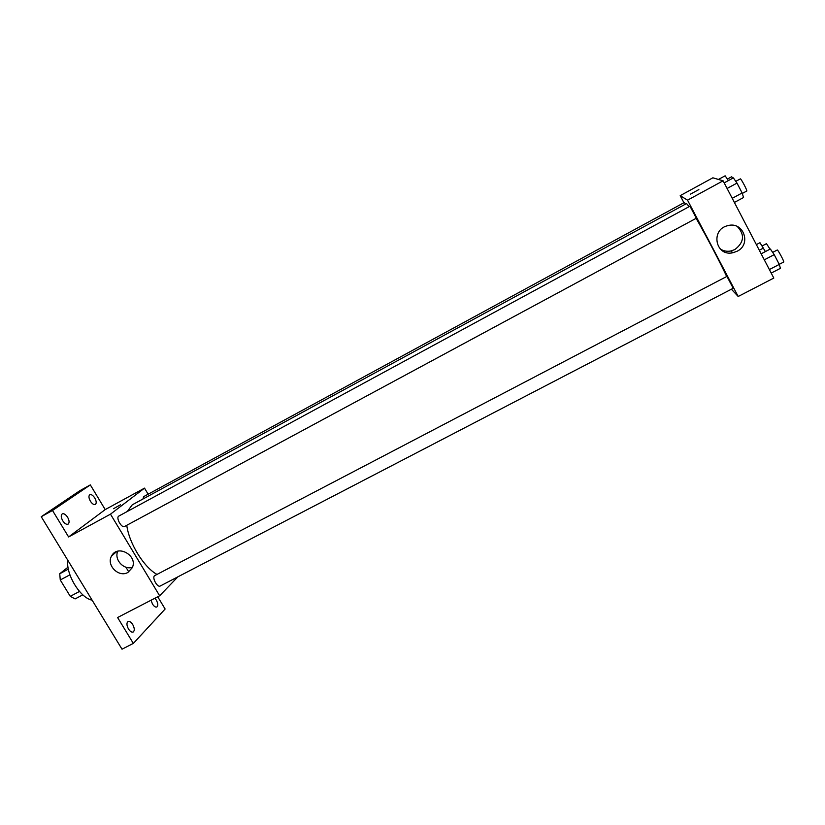 <?xml version="1.0" encoding="UTF-8"?>
<svg xmlns="http://www.w3.org/2000/svg" width="825" height="825" viewBox="0 0 825 825"><rect width="100%" height="100%" fill="white"/><g stroke="black" fill="none" stroke-linecap="round" stroke-linejoin="round"><path stroke-width="1.24" d="M79.489 591.453L70.269 596.331L60.266 579.975L59.74 573.746L68.011 567.177M70.269 596.331L75.116 598.898L82.82 594.835M69.908 574.819L60.266 579.975M68.351 569.126L59.74 573.746M67.825 560.288C65.68 574.252 80.314 598.187 92.132 600.167M125.926 567.208L128.772 571.921M157.73 596.764L165.124 609.015L133.341 643.417L122.007 649.192L41.25 516.708L79.757 490.751L90.327 484.894L105.208 509.592L144.519 488.132L148.139 494.206M154.894 598.228L156.296 600.053C158.06 603.415 158.256 605.736 156.863 606.994C155.523 607.437 154.058 606.458 152.47 604.034L151.037 600.229M132.743 624.566C134.609 628.145 134.764 630.63 133.196 632.012C131.722 632.517 130.154 631.507 128.483 628.99C126.617 625.402 126.462 622.916 128.019 621.534C129.504 621.039 131.072 622.04 132.743 624.566M133.341 643.417L117.593 617.523L159.648 595.774L110.488 514.161L68.609 536.951L52.501 510.479L41.25 516.708M127.875 572.457C118.666 577.954 105.899 564.908 111.653 555.875C117.686 543.974 138.198 555.751 132.268 567.724L127.875 572.457M52.501 510.479L90.327 484.894M67.619 517.275C69.393 520.585 69.547 522.875 68.083 524.153C66.413 524.721 64.618 523.586 62.721 520.75C60.947 517.43 60.792 515.14 62.246 513.872C63.927 513.315 65.722 514.439 67.619 517.275M94.782 498.022C96.463 501.157 96.649 503.302 95.339 504.457C93.823 504.962 92.173 503.858 90.368 501.157C88.698 498.011 88.502 495.866 89.812 494.711C91.328 494.216 92.988 495.32 94.782 498.022M68.609 536.951L105.208 509.592M689.102 206.673L686.565 203.538L132.248 504.828L127.308 511.469M126.761 525.298C129.092 543.335 143.818 567.188 156.936 574.396M110.488 514.161L144.519 488.132M177.86 576.85L159.648 595.774M696.31 218.192L689.978 206.198L118.862 516.048C115.562 517.492 121.574 528.443 124.585 526.474L124.792 526.329M685.472 204.136L684.389 202.476L143.674 496.629L142.921 499.022M154.512 575.726L726.928 276.396L733.219 288.265L160.215 586.018C157.431 587.833 151.903 577.861 154.512 575.726M113.52 508.695L120.44 504.817M132.443 567.311C123.75 570.333 113.819 559.412 117.81 551.203M696.125 218.326C705.818 235.135 720.71 263.526 726.639 276.468M731.404 289.204L738.189 296.484L687.534 200.166L680.202 195.649L683.925 202.723M738.189 296.484L773.809 278.066L723.102 180.809L712.872 177.808L680.202 195.649M723.102 180.809L687.534 200.166M737.065 251.274L732.94 252.739C715.502 256.895 710.16 229.474 727.763 225.679C743.428 220.976 751.843 244.324 737.065 251.274M690.36 194.195L698.857 189.575M737.313 226.504C744.965 234.702 744.14 242.395 734.827 249.573L730.775 251.006C726.877 251.708 723.35 251.006 720.173 248.903M771.22 273.096L780.419 268.331L779.285 264.402L774.211 254.657L770.354 248.985L761.155 253.801M779.285 264.402L769.374 269.558M774.211 254.657L764.301 259.834M772.674 252.398L777.263 249.996C777.779 249.336 784.554 261.979 783.709 262.02L779.254 264.34M734.384 202.445L743.572 197.505L742.129 192.978L736.993 183.088L733.363 177.88L724.175 182.872M742.129 192.978L732.229 198.32M736.993 183.088L727.093 188.461M735.776 181.345L740.355 178.87C740.871 178.19 747.625 190.957 746.78 191.018L746.718 191.018M765.394 251.584L759.98 242.715L756.37 244.612M763.538 248.016L759.299 250.233M762.145 245.943L766.477 243.664L770.014 249.16M728.393 180.582L725.123 175.807L718.451 179.448M727.372 179.097L731.692 176.746L732.858 178.148M116.748 551.533L111.653 555.875M696.352 218.213L124.585 526.474M730.775 251.006L732.94 252.739M746.78 191.018L742.283 193.442"/></g></svg>
